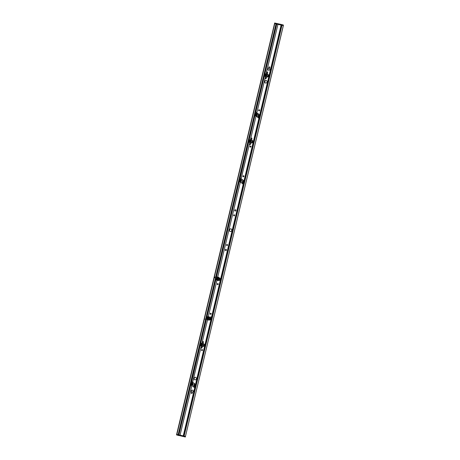 <?xml version="1.0" encoding="UTF-8"?>
<svg xmlns="http://www.w3.org/2000/svg" width="460" height="460" viewBox="0 0 460 460"><rect width="100%" height="100%" fill="white"/><g stroke="black" fill="none" stroke-linecap="round" stroke-linejoin="round"><path stroke-width="0.69" d="M194.856 379.891A1.357 1.236 107.9 0 1 195.69 377.309M196.426 378.85A1.357 1.236 107.9 0 1 194.017 378.315A1.357 1.236 107.9 0 1 196.426 378.85M265.564 83.087A1.357 1.236 107.9 0 1 266.397 80.511M267.133 82.052A1.357 1.236 107.9 0 1 264.724 81.518A1.357 1.236 107.9 0 1 267.133 82.052M230.207 231.489A1.357 1.236 107.9 0 1 231.041 228.907M231.782 230.448A1.357 1.236 107.9 0 1 230.161 231.478A1.357 1.236 107.9 0 1 229.367 229.919A1.357 1.236 107.9 0 1 230.989 228.89A1.357 1.236 107.9 0 1 231.782 230.448M192.527 392.058A1.018 0.926 -72.1 0 0 192.55 390.149A1.018 0.926 -72.1 0 0 191.55 391.839L191.314 392.823A0.552 0.5 -72.1 0 0 192.291 393.041L192.527 392.058M192.596 390.166A1.018 0.926 -72.1 0 0 191.647 391.874L191.412 392.857A0.552 0.5 -72.1 0 0 191.688 393.467M202.233 349.554A0.552 0.5 -72.1 0 0 201.9 350.595M201.526 349.951A0.552 0.5 -72.1 0 0 202.509 350.169A0.552 0.5 -72.1 0 0 201.526 349.951M227.257 244.519A0.552 0.5 -72.1 0 0 226.924 245.559M226.55 244.915A0.552 0.5 -72.1 0 0 227.527 245.134A0.552 0.5 -72.1 0 0 226.55 244.915M217.948 283.596A0.552 0.5 -72.1 0 0 217.614 284.642M217.241 283.992A0.552 0.5 -72.1 0 0 217.563 284.631A0.552 0.5 -72.1 0 0 217.896 283.578A0.552 0.5 -72.1 0 0 217.241 283.992M210.875 313.277A0.552 0.5 -72.1 0 0 210.542 314.324M210.168 313.674A0.552 0.5 -72.1 0 0 211.151 313.892A0.552 0.5 -72.1 0 0 210.168 313.674M226.113 249.366A0.655 0.592 -72.1 0 0 225.71 250.608M225.279 249.843A0.655 0.592 -72.1 0 0 226.441 250.102A0.655 0.592 -72.1 0 0 225.279 249.843M268.651 70.236A1.018 0.926 107.9 0 1 268.72 68.344L268.956 67.361A0.552 0.5 107.9 0 1 269.566 66.93M268.623 68.31L268.858 67.327A0.552 0.5 107.9 0 1 269.836 67.545L269.6 68.528A1.018 0.926 107.9 0 1 268.6 70.219A1.018 0.926 107.9 0 1 268.623 68.31L268.72 68.344M259.014 110.848A0.552 0.5 107.9 0 1 259.354 109.802M259.624 110.417A0.552 0.5 107.9 0 1 258.641 110.199A0.552 0.5 107.9 0 1 259.624 110.417M233.99 215.884A0.552 0.5 107.9 0 1 234.33 214.837M234.6 215.452A0.552 0.5 107.9 0 1 233.623 215.234A0.552 0.5 107.9 0 1 234.6 215.452M243.3 176.801A0.552 0.5 107.9 0 1 243.639 175.76M243.909 176.375A0.552 0.5 107.9 0 1 242.932 176.157A0.552 0.5 107.9 0 1 243.909 176.375M250.372 147.125A0.552 0.5 107.9 0 1 250.711 146.079M250.982 146.694A0.552 0.5 107.9 0 1 249.998 146.475A0.552 0.5 107.9 0 1 250.982 146.694M235.14 211.031A0.655 0.592 107.9 0 1 235.537 209.794M235.871 210.525A0.655 0.592 107.9 0 1 234.709 210.272A0.655 0.592 107.9 0 1 235.871 210.525M281.756 25.248L281.117 25.087L220.461 279.697M220.282 280.45L183.258 435.861M281.117 25.087L277.92 24.38L266.179 73.68M265.437 76.774L256.749 113.263M256.013 116.345L250.464 139.639M249.728 142.732L241.034 179.216M240.298 182.298L217.724 277.058M216.953 280.301L208.299 316.635M207.523 319.872L201.992 343.108M201.25 346.207L192.562 382.691M191.826 385.773L180.061 435.154M281.319 25.151L220.605 280.008M220.553 280.232L183.465 435.907M183.902 436.005L281.83 25.116L183.942 436.017M178.135 434.723L205.534 319.717M205.758 318.78L215.447 278.104M215.654 277.219L275.994 23.949L274.775 23.558L176.887 434.447M277.92 24.397L276.753 24.138M176.542 434.907L185.363 437L176.513 434.895L274.551 23.506L176.703 434.407M176.778 434.424L274.591 23.512M184.017 436.034L281.83 25.116M281.905 25.133L283.314 25.593M274.551 23.494L274.637 23L282.135 24.662L184.121 436.063L185.426 436.5M265.069 81.012L264.805 82.139M229.718 229.413L229.448 230.535M194.361 377.815L194.097 378.936M275.994 23.949L276.621 24.098M276.259 24.029L276.73 24.133M177.882 435.338L178.877 435.562L177.882 435.338M274.833 23.034L274.718 23.529L283.32 25.582L185.426 436.482L184.121 436.063L184.006 436.557M183.569 436.448L183.689 435.953L176.824 434.435L176.709 434.93M183.689 435.953L184.121 436.063M185.311 436.977L283.371 25.599M282.135 24.662L283.44 25.087M219.299 277.857A1.357 1.236 107.9 0 1 220.093 279.502M219.115 277.811A1.357 1.236 107.9 0 1 220.041 279.473M219.598 280.238A1.357 1.236 107.9 0 1 218.465 280.439M219.552 280.215A1.357 1.236 107.9 0 1 218.287 280.37M219.339 278.662L219.725 279.145L219.316 278.294M219.57 279.093L219.288 279.502M219.725 279.145L219.5 279.571M218.799 279.979L219.219 279.979M219.408 279.151A0.845 0.77 -72.1 0 0 219.368 278.72M214.855 277.322A0.425 0.385 -72.1 0 0 215.015 277.88L216.091 278.432A1.696 1.541 -72.1 0 0 218.753 279.801L219.828 280.358A0.425 0.385 -72.1 0 0 220.196 279.594L219.121 279.042A1.696 1.541 -72.1 0 0 216.459 277.673L215.383 277.115A0.425 0.385 -72.1 0 0 214.855 277.322M219.937 280.393L220.029 280.422A0.425 0.385 -72.1 0 0 220.57 280.186A0.425 0.385 -72.1 0 0 220.397 279.657L219.322 279.105A1.696 1.541 -72.1 0 0 218.224 277.161M217.189 280.381A1.696 1.541 -72.1 0 0 218.931 279.893M216.482 277.644L215.585 277.184A0.425 0.385 -72.1 0 0 215.475 277.15M217.476 279.461L218.028 278.656L217.683 277.782L216.786 277.708L216.499 278.104A0.845 0.77 -72.1 0 0 217.016 279.421A0.845 0.77 -72.1 0 0 217.839 278.214A0.845 0.77 -72.1 0 0 216.499 278.104L216.585 279.387L217.77 279.553L216.585 279.387M217.683 277.782L218.316 278.754L217.77 279.553M217.183 278.076A0.506 0.466 -72.1 0 0 216.654 278.541A0.506 0.466 -72.1 0 0 217.057 279.082A0.506 0.466 -72.1 0 0 217.586 278.616A0.506 0.466 -72.1 0 0 217.183 278.076M218.028 278.656L218.316 278.754M216.418 278.955L217.315 279.818A1.144 1.041 -72.1 0 0 218.483 278.421L217.586 277.558L216.953 277.719M216.43 279.024L216.579 279.369M217.545 279.806L218.523 278.45L218.184 277.834M217.103 278.196A0.42 0.38 -72.1 0 0 217.12 279.007A0.42 0.38 -72.1 0 0 217.223 278.185A0.42 0.38 -72.1 0 0 217.103 278.196M210.571 318.015A1.357 1.236 107.9 0 1 209.035 320.01M210.53 318.027A1.357 1.236 107.9 0 1 208.874 319.953M209.961 318.067L210.053 319.326L209.438 319.435M210.053 319.326L209.191 319.66M209.748 317.998L210.105 318.32L209.898 319.28M209.633 319.326A0.845 0.77 -72.1 0 0 209.955 318.337M211.192 317.21A0.425 0.385 -72.1 0 0 210.709 316.952L209.536 317.383A1.696 1.541 -72.1 0 0 206.638 318.452L205.465 318.889A0.425 0.385 -72.1 0 0 205.442 319.688A0.425 0.385 -72.1 0 0 205.683 319.683L206.85 319.251A1.696 1.541 -72.1 0 0 209.754 318.176L210.921 317.745A0.425 0.385 -72.1 0 0 211.192 317.21M207.776 319.959A1.696 1.541 -72.1 0 0 209.955 318.24L211.123 317.808A0.425 0.385 -72.1 0 0 211.042 316.992M205.551 319.706A0.425 0.385 -72.1 0 0 205.884 319.746L206.919 319.361M209.668 317.337A1.696 1.541 -72.1 0 0 208.811 316.739M208.512 317.872L207.903 317.193L207.029 317.457L207.046 318.734A0.845 0.77 -72.1 0 0 208.363 318.337A0.845 0.77 -72.1 0 0 207.454 317.32A0.845 0.77 -72.1 0 0 207.046 318.734L207.661 319.171L208.535 318.906L208.512 317.872L208.805 317.964L208.535 318.906M207.178 318.009A0.506 0.466 -72.1 0 0 207.483 318.619A0.506 0.466 -72.1 0 0 208.07 318.257A0.506 0.466 -72.1 0 0 207.759 317.641A0.506 0.466 -72.1 0 0 207.178 318.009M207.368 319.079L208.248 318.815M207.903 317.193L208.805 317.964M206.942 318.619L207.966 319.366L208.955 318.516A1.144 1.041 -72.1 0 0 207.943 317.107L207.339 317.354M208.046 319.361L208.685 317.383M207.287 318.176A0.42 0.38 -72.1 0 0 208.041 318.251A0.42 0.38 -72.1 0 0 207.305 318.044A0.42 0.38 -72.1 0 0 207.287 318.176M241.207 181.372A0.506 0.466 -72.1 0 0 241.494 180.481A0.506 0.466 107.9 0 1 241.218 181.361M241.241 181.326A0.506 0.466 -72.1 0 0 241.494 180.538A0.506 0.466 107.9 0 1 241.258 181.303M241.304 181.228A0.506 0.466 -72.1 0 0 241.494 180.653M241.488 180.705A0.506 0.466 107.9 0 1 241.333 181.183M240.292 180.837A0.425 0.385 107.9 0 1 240.436 180.377M240.241 180.872A0.506 0.466 107.9 0 1 240.419 180.32M242.868 180.74L242.943 181.108M243.058 181.142L242.564 181.993M242.178 182.033L242.598 182.005M242.633 182.424A1.357 1.236 107.9 0 0 242.707 179.94A1.357 1.236 107.9 0 1 242.65 182.459M239.781 181.654A1.696 1.541 -72.1 0 0 241.586 182.482L242.167 183.603A0.425 0.385 -72.1 0 0 242.805 183.638A0.425 0.385 -72.1 0 0 242.851 183.16L242.27 182.039A1.696 1.541 -72.1 0 0 240.821 179.273L240.241 178.152A0.425 0.385 -72.1 0 0 239.712 178.02A0.425 0.385 -72.1 0 0 239.556 178.595L240.028 179.504M242.483 183.799A0.425 0.385 -72.1 0 0 243.052 183.224L242.472 182.108A1.696 1.541 -72.1 0 0 241.822 179.302M240.787 182.522A1.696 1.541 -72.1 0 0 241.638 182.591M240.971 179.233L240.442 178.215A0.425 0.385 -72.1 0 0 240.126 178.02M240.908 180.234L240.298 179.561L239.424 179.82L239.447 181.096A0.845 0.77 -72.1 0 0 240.764 180.699A0.845 0.77 -72.1 0 0 239.85 179.688A0.845 0.77 -72.1 0 0 239.447 181.096L240.057 181.533L240.936 181.274L240.643 181.177L240.908 180.234L241.201 180.331L240.936 181.274M239.574 180.372A0.506 0.466 -72.1 0 0 239.878 180.987A0.506 0.466 -72.1 0 0 240.465 180.619A0.506 0.466 -72.1 0 0 240.16 180.004A0.506 0.466 -72.1 0 0 239.574 180.372M239.763 181.441L240.643 181.177M240.298 179.561L241.201 180.331M239.344 180.981L240.361 181.734L241.35 180.878A1.144 1.041 -72.1 0 0 240.338 179.469L239.735 179.722M240.442 181.723L241.08 179.745M240.344 180.205A0.42 0.38 -72.1 0 0 240.114 180.918M239.689 180.538A0.42 0.38 -72.1 0 0 240.436 180.613A0.42 0.38 -72.1 0 0 239.706 180.412A0.42 0.38 -72.1 0 0 239.689 180.538M252.316 141.214L252.35 141.582M252.482 141.628L251.948 142.451M251.562 142.462L251.982 142.462M252.114 140.357A1.357 1.236 107.9 0 1 251.281 142.939A1.357 1.236 107.9 0 0 252.12 140.363M250.24 141.945L250.786 141.139L250.441 140.265L249.55 140.191L249.262 140.587A0.845 0.77 -72.1 0 0 249.78 141.898A0.845 0.77 -72.1 0 0 250.602 140.697A0.845 0.77 -72.1 0 0 249.262 140.587L249.349 141.87L250.533 142.036L249.349 141.87M250.441 140.265L251.079 141.231L250.533 142.036M249.941 140.559A0.506 0.466 -72.1 0 0 249.418 141.024A0.506 0.466 -72.1 0 0 249.82 141.565A0.506 0.466 -72.1 0 0 250.343 141.099A0.506 0.466 -72.1 0 0 249.941 140.559M250.786 141.139L251.079 141.231M249.182 141.438L250.073 142.301A1.144 1.041 -72.1 0 0 251.246 140.898L250.349 140.035L249.711 140.202M249.193 141.507L249.343 141.852M250.309 142.29L251.286 140.932M251.281 140.898L250.941 140.311M249.861 140.679A0.42 0.38 -72.1 0 0 249.883 141.49A0.42 0.38 -72.1 0 0 249.981 140.668A0.42 0.38 -72.1 0 0 249.861 140.679M249.073 141.185A1.696 1.541 -72.1 0 0 249.837 142.801L249.515 144.083A0.425 0.385 -72.1 0 0 250.263 144.267L250.591 142.979A1.696 1.541 -72.1 0 0 251.396 139.8L251.718 138.512A0.425 0.385 -72.1 0 0 250.97 138.333L250.642 139.616A1.696 1.541 -72.1 0 0 249.199 140.679M249.935 144.635A0.425 0.385 -72.1 0 0 250.464 144.331L250.792 143.043A1.696 1.541 -72.1 0 0 251.597 139.863L251.919 138.575A0.425 0.385 -72.1 0 0 251.568 138.069M258.416 113.982A1.357 1.236 107.9 0 1 258.365 116.501M258.422 113.988A1.357 1.236 107.9 0 1 258.347 116.466M258.583 114.787L258.658 115.149M258.773 115.184L258.279 116.035M257.893 116.081L258.313 116.046M255.357 115.075A1.696 1.541 -72.1 0 0 257.295 116.529L257.882 117.645A0.425 0.385 -72.1 0 0 258.52 117.679A0.425 0.385 -72.1 0 0 258.566 117.202L257.979 116.087A1.696 1.541 -72.1 0 0 256.536 113.315L255.955 112.2A0.425 0.385 -72.1 0 0 255.427 112.062A0.425 0.385 -72.1 0 0 255.271 112.642L255.852 113.758A1.696 1.541 -72.1 0 0 255.725 113.907L256.444 113.58C257.893 114.275 257.905 115.075 256.479 115.966L255.375 115.092M258.198 117.846A0.425 0.385 -72.1 0 0 258.767 117.265L258.181 116.15A1.696 1.541 -72.1 0 0 257.537 113.344M256.496 116.564A1.696 1.541 -72.1 0 0 257.353 116.633M256.68 113.275L256.157 112.263A0.425 0.385 -72.1 0 0 255.835 112.062M256.99 114.396L256.381 113.718L255.501 113.982L255.524 115.259A0.845 0.77 -72.1 0 0 256.841 114.862A0.845 0.77 -72.1 0 0 255.927 113.85A0.845 0.77 -72.1 0 0 255.524 115.259L256.134 115.696L257.013 115.431L256.72 115.339L256.99 114.396L257.284 114.494L257.013 115.431M255.651 114.534A0.506 0.466 -72.1 0 0 255.955 115.144A0.506 0.466 -72.1 0 0 256.542 114.781A0.506 0.466 -72.1 0 0 256.237 114.166A0.506 0.466 -72.1 0 0 255.651 114.534M255.84 115.604L256.72 115.339M256.381 113.718L257.284 114.494M255.421 115.144L256.438 115.897L257.427 115.04A1.144 1.041 -72.1 0 0 256.415 113.631L255.812 113.884M256.519 115.885L257.157 113.907M255.766 114.701A0.42 0.38 -72.1 0 0 256.513 114.776A0.42 0.38 -72.1 0 0 255.783 114.574A0.42 0.38 -72.1 0 0 255.766 114.701M267.829 74.399A1.357 1.236 107.9 0 1 266.995 76.981A1.357 1.236 107.9 0 0 267.829 74.405M268.03 75.256L268.059 75.63M268.197 75.67L267.662 76.492M267.272 76.504L267.691 76.504M264.782 75.227A1.696 1.541 -72.1 0 0 265.552 76.843L265.23 78.131A0.425 0.385 -72.1 0 0 265.978 78.309L266.305 77.027A1.696 1.541 -72.1 0 0 267.105 73.841L267.433 72.553A0.425 0.385 -72.1 0 0 266.679 72.375L266.357 73.663A1.696 1.541 -72.1 0 0 264.914 74.721M265.65 78.677A0.425 0.385 -72.1 0 0 266.179 78.373L266.507 77.09A1.696 1.541 -72.1 0 0 267.306 73.905L267.634 72.622A0.425 0.385 -72.1 0 0 267.283 72.111M265.955 75.986L266.501 75.181L266.156 74.307L265.265 74.238L264.977 74.635A0.845 0.77 -72.1 0 0 265.495 75.946A0.845 0.77 -72.1 0 0 266.311 74.744A0.845 0.77 -72.1 0 0 264.977 74.635L265.063 75.912L266.248 76.078L265.063 75.912M266.156 74.307L266.794 75.279L266.248 76.078M265.656 74.6A0.506 0.466 -72.1 0 0 265.132 75.066A0.506 0.466 -72.1 0 0 265.535 75.607A0.506 0.466 -72.1 0 0 266.058 75.147A0.506 0.466 -72.1 0 0 265.656 74.6M266.501 75.181L266.794 75.279M264.891 75.48L265.788 76.343A1.144 1.041 -72.1 0 0 266.955 74.945L266.058 74.083L265.426 74.244M264.908 75.549L265.052 75.9M266.018 76.337L267.001 74.974L266.656 74.359M265.575 74.721A0.42 0.38 -72.1 0 0 265.598 75.538A0.42 0.38 -72.1 0 0 265.696 74.71A0.42 0.38 -72.1 0 0 265.575 74.721M203.642 343.833A1.357 1.236 107.9 0 1 202.808 346.414A1.357 1.236 107.9 0 0 203.642 343.833M203.843 344.684L203.872 345.058M204.01 345.103L203.475 345.926M203.084 345.937L203.504 345.937M200.594 344.661A1.696 1.541 -72.1 0 0 201.365 346.276L201.043 347.559A0.425 0.385 -72.1 0 0 201.79 347.737L202.118 346.455A1.696 1.541 -72.1 0 0 202.917 343.269L203.245 341.987A0.425 0.385 -72.1 0 0 202.998 341.492A0.425 0.385 -72.1 0 0 202.492 341.809L202.17 343.091A1.696 1.541 -72.1 0 0 200.727 344.155M201.463 348.111A0.425 0.385 -72.1 0 0 201.992 347.806L202.32 346.518A1.696 1.541 -72.1 0 0 203.119 343.338L203.446 342.05A0.425 0.385 -72.1 0 0 203.096 341.538M201.767 345.414L202.314 344.615L201.969 343.741L201.077 343.666L200.79 344.063A0.845 0.77 -72.1 0 0 201.308 345.374A0.845 0.77 -72.1 0 0 202.124 344.172A0.845 0.77 -72.1 0 0 200.79 344.063L200.876 345.345L202.061 345.512L200.876 345.345M201.969 343.741L202.607 344.707L202.061 345.512M201.468 344.034A0.506 0.466 -72.1 0 0 200.945 344.5A0.506 0.466 -72.1 0 0 201.348 345.04A0.506 0.466 -72.1 0 0 201.871 344.574A0.506 0.466 -72.1 0 0 201.468 344.034M202.314 344.615L202.607 344.707M200.704 344.914L201.601 345.77A1.144 1.041 -72.1 0 0 202.768 344.373L201.871 343.511L201.238 343.678M200.721 344.983L200.865 345.328M201.831 345.765L202.814 344.402L202.469 343.787M201.388 344.149A0.42 0.38 -72.1 0 0 201.411 344.966A0.42 0.38 -72.1 0 0 201.509 344.137A0.42 0.38 -72.1 0 0 201.388 344.149M192.734 384.847A0.506 0.466 -72.1 0 0 193.022 383.95A0.506 0.466 107.9 0 1 192.74 384.836M192.769 384.801A0.506 0.466 -72.1 0 0 193.022 384.014M193.022 384.037A0.506 0.466 107.9 0 1 192.786 384.778M192.832 384.704A0.506 0.466 -72.1 0 0 193.022 384.123M193.016 384.18A0.506 0.466 107.9 0 1 192.861 384.658M191.82 384.307A0.425 0.385 107.9 0 1 191.964 383.853M191.768 384.347A0.506 0.466 107.9 0 1 191.946 383.795M194.16 385.894A1.357 1.236 107.9 0 0 194.235 383.416A1.357 1.236 107.9 0 1 194.177 385.928M194.396 384.215L194.471 384.583M194.586 384.617L194.091 385.468M193.706 385.509L194.126 385.48M191.308 385.123A1.696 1.541 -72.1 0 0 193.108 385.957L193.695 387.078A0.425 0.385 -72.1 0 0 194.379 386.636L193.792 385.514A1.696 1.541 -72.1 0 0 192.349 382.743L191.768 381.627A0.425 0.385 -72.1 0 0 191.239 381.489A0.425 0.385 -72.1 0 0 191.084 382.07L191.555 382.973M194.011 387.274A0.425 0.385 -72.1 0 0 194.58 386.699L193.993 385.578A1.696 1.541 -72.1 0 0 193.349 382.772M192.309 385.992A1.696 1.541 -72.1 0 0 193.165 386.061M192.493 382.703L191.969 381.691A0.425 0.385 -72.1 0 0 191.647 381.495M192.435 383.709L191.826 383.03L190.946 383.295L190.969 384.572A0.845 0.77 -72.1 0 0 192.286 384.175A0.845 0.77 -72.1 0 0 191.371 383.163A0.845 0.77 -72.1 0 0 190.969 384.572L191.584 385.008L192.458 384.744L192.165 384.652L192.435 383.709L192.728 383.807L192.458 384.744M191.095 383.847A0.506 0.466 -72.1 0 0 191.406 384.456A0.506 0.466 -72.1 0 0 191.992 384.094A0.506 0.466 -72.1 0 0 191.682 383.479A0.506 0.466 -72.1 0 0 191.095 383.847M191.291 384.916L192.165 384.652M191.826 383.03L192.728 383.807M190.865 384.456L191.883 385.21L192.878 384.353A1.144 1.041 -72.1 0 0 191.86 382.944L191.256 383.197M191.969 385.198L192.608 383.22M191.866 383.68A0.42 0.38 -72.1 0 0 191.636 384.393M191.21 384.014A0.42 0.38 -72.1 0 0 191.958 384.088A0.42 0.38 -72.1 0 0 191.228 383.887A0.42 0.38 -72.1 0 0 191.21 384.014M276.069 24.834L276.368 24.915L276.069 24.846M276.54 24.248L276.247 24.075L276.581 24.144L276.247 24.075L215.907 277.351L276.08 24.8L276.402 24.886L255.639 111.998L276.604 24.092M276.425 24.805L276.098 24.719L276.397 24.857M276.086 24.754L276.38 24.834M276.167 24.432L276.425 24.788M276.109 24.673L276.408 24.754M276.448 24.708L276.121 24.627L276.425 24.731M276.127 24.593L276.466 24.627M276.144 24.512L276.437 24.593M276.155 24.478L276.483 24.564L276.155 24.466M276.5 24.409L276.178 24.386L276.506 24.466M276.184 24.351L276.5 24.426M276.563 24.225L276.236 24.144L276.512 24.374M276.201 24.271L276.494 24.351M276.224 24.19L276.54 24.322M276.241 24.11L276.563 24.167M178.859 434.171L178.572 434.091M205.81 319.763L178.566 434.125L178.888 434.223L178.537 434.217L178.871 434.286M178.859 434.274L178.549 434.171M178.848 434.326L178.532 434.251M178.802 434.412L178.514 434.332M178.819 434.43L178.52 434.297L178.848 434.384M178.814 434.527L178.492 434.412M178.744 434.654L178.457 434.573M178.739 434.734L178.434 434.654M178.721 434.815L178.417 434.734M178.739 434.849L178.411 434.763L178.733 434.792M178.624 434.832L205.804 319.763M178.175 435.384L178.814 435.551L178.158 435.401M184.644 436.816L185.282 436.983L184.627 436.833M255.415 112.924L239.924 177.957L255.415 112.924M239.706 178.877L239.482 179.802L239.7 178.877M239.234 180.855L216.206 277.506L239.234 180.855M215.999 278.386L206.436 318.527L215.999 278.386M206.172 319.637L191.452 381.426L206.166 319.642M191.228 382.352L191.009 383.278L191.228 382.352M190.756 384.33L178.882 434.194L190.756 384.33M276.178 23.983L215.826 277.305M215.619 278.191L205.965 318.705M205.712 319.769L178.313 434.763M276.69 24.115L255.748 112.016M255.495 113.074L240.229 178.037M239.781 179.032L239.608 179.762M239.315 181.004L216.309 277.558M216.062 278.593L206.563 318.481M206.298 319.591L191.757 381.512M191.308 382.507L191.136 383.237M190.837 384.479L178.831 434.878M255.812 112.039L276.753 24.133L255.789 112.033M255.53 113.137L240.08 177.986L255.541 113.166M239.815 179.095L239.66 179.745L240.367 179.423C241.816 180.113 241.828 180.912 240.402 181.803L239.298 180.929M239.338 181.09L216.355 277.575M216.05 278.858L206.816 317.618M206.35 319.573L191.601 381.461M191.343 382.565L191.187 383.22L191.889 382.892C193.338 383.588 193.355 384.382 191.929 385.279L190.82 384.405M190.865 384.56L178.877 434.89M276.224 23.995L215.872 277.328M215.659 278.214L206.017 318.682M205.758 319.769L178.359 434.775M215.7 278.231L206.068 318.665L215.7 278.231M255.432 112.947L239.942 177.957M239.717 178.905L239.505 179.797M239.246 180.872L216.223 277.512M216.016 278.392L206.454 318.521M206.189 319.631L191.469 381.426M191.245 382.381L191.032 383.266M190.773 384.347L178.739 434.861M281.577 25.047L281.698 24.552M239.832 179.124L239.689 179.716M239.355 181.125L216.373 277.587M216.05 278.938L206.856 317.532M206.373 319.562L191.624 381.466M191.354 382.599L191.216 383.191M190.877 384.6L178.9 434.895M276.368 24.915L255.633 111.998M185.363 437L185.478 436.505M176.513 434.895L176.629 434.401M274.637 23L274.522 23.494M216.378 278.886L216.39 278.973C217.384 280.289 218.115 280.105 218.58 278.421L216.896 277.719M206.896 318.567L208.006 319.441C209.432 318.544 209.421 317.751 207.972 317.055L207.264 317.383M249.136 141.369L249.153 141.456C250.148 142.773 250.878 142.588 251.344 140.904L249.659 140.196M264.851 75.411L264.862 75.503C265.857 76.814 266.587 76.63 267.053 74.945L265.368 74.244M200.663 344.839L200.675 344.931C201.67 346.242 202.4 346.058 202.866 344.379L201.181 343.672"/></g></svg>

